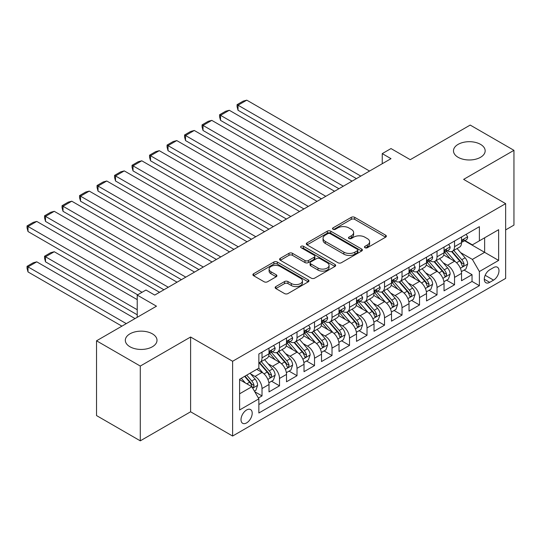<?xml version="1.0" encoding="UTF-8"?>
<svg xmlns="http://www.w3.org/2000/svg" width="541" height="541" viewBox="0 0 541 541"><rect width="100%" height="100%" fill="white"/><g stroke="black" fill="none" stroke-linecap="round" stroke-linejoin="round"><path stroke-width="0.81" d="M364.972 247.717A1.697 0.981 0 0 0 367.38 247.717L385.632 237.181A2.428 1.4 0 0 0 386.342 236.187A2.428 1.4 0 0 0 385.632 235.193L354.707 217.34A2.428 1.4 0 0 0 351.271 217.34L333.019 227.883A1.697 0.981 0 0 0 332.519 228.573A1.697 0.981 0 0 0 333.019 229.269A1.697 0.981 0 0 0 335.42 229.269L337.787 227.903A7.777 4.49 0 0 1 348.783 227.903L351.359 229.391A7.777 4.49 0 0 1 353.631 232.569A7.777 4.49 0 0 1 351.359 235.741L348.992 237.107A1.697 0.981 0 0 0 348.499 237.797A1.697 0.981 0 0 0 348.992 238.493A1.697 0.981 0 0 0 351.4 238.493L353.76 237.127A7.777 4.49 0 0 1 364.756 237.127L367.332 238.615A7.777 4.49 0 0 1 369.611 241.793A7.777 4.49 0 0 1 367.332 244.965L364.972 246.331A1.697 0.981 0 0 0 364.472 247.021A1.697 0.981 0 0 0 364.972 247.717L364.972 246.331M152.366 333.831A15.838 9.143 0 0 0 135.101 331.849A15.838 9.143 0 0 0 125.323 340.296A15.838 9.143 0 0 0 129.962 346.761A15.838 9.143 0 0 0 147.226 348.749A15.838 9.143 0 0 0 157.005 340.296A15.838 9.143 0 0 0 152.366 333.831M480.523 144.366A15.838 9.143 0 0 0 463.258 142.384A15.838 9.143 0 0 0 453.48 150.838A15.838 9.143 0 0 0 458.119 157.303A15.838 9.143 0 0 0 475.383 159.284A15.838 9.143 0 0 0 485.162 150.838A15.838 9.143 0 0 0 480.523 144.366M246.608 422.9A7.919 4.571 120 0 0 251.781 415.921A7.919 4.571 120 0 0 250.571 409.578A7.919 4.571 120 0 0 246.608 409.97A7.919 4.571 120 0 0 241.435 416.949A7.919 4.571 120 0 0 242.652 423.292A7.919 4.571 120 0 0 246.608 422.9M275.856 286.574A2.428 1.4 0 0 0 275.146 287.562A2.428 1.4 0 0 0 275.856 288.556L284.532 293.567A2.428 1.4 0 0 0 287.968 293.567L308.235 281.861A2.428 1.4 0 0 0 308.952 280.867A2.428 1.4 0 0 0 308.235 279.88L277.317 262.027A2.428 1.4 0 0 0 273.881 262.027L253.607 273.726A2.428 1.4 0 0 0 252.897 274.72A2.428 1.4 0 0 0 253.607 275.714L264.089 281.76A2.428 1.4 0 0 0 267.525 281.76L276.201 276.755A2.428 1.4 0 0 0 276.911 275.761A2.428 1.4 0 0 0 276.201 274.767L271 271.771A6.499 3.753 0 0 1 269.1 269.114A6.499 3.753 0 0 1 273.11 265.651A6.499 3.753 0 0 1 280.191 266.463L300.553 278.216A6.499 3.753 0 0 1 302.453 280.867A6.499 3.753 0 0 1 298.443 284.336A6.499 3.753 0 0 1 291.356 283.525L287.968 281.563A2.428 1.4 0 0 0 284.532 281.563L275.856 286.574L275.856 288.556M505.639 229.905L513.95 225.103L513.95 150.33L470.197 125.072L410.254 159.676L391.001 148.565L382.25 153.617L391.001 158.669L154.726 295.082L145.975 290.023L137.225 295.082L137.225 317.31M140.288 366.061L140.288 440.841L190.601 411.789L190.601 337.016L140.288 366.061L96.535 340.803L156.477 306.192L137.225 295.082M190.601 337.016L232.61 361.266L505.639 203.632L505.639 278.405L232.61 436.039L232.61 361.266M513.95 150.33L463.63 179.382L505.639 203.632M337.956 262.716A2.428 1.4 0 0 0 341.391 262.716L361.665 251.017A2.428 1.4 0 0 0 362.375 250.023A2.428 1.4 0 0 0 361.665 249.029L330.74 231.176A2.428 1.4 0 0 0 327.305 231.176L307.038 242.882A2.428 1.4 0 0 0 306.321 243.876A2.428 1.4 0 0 0 307.038 244.863L337.956 262.716M301.79 248.082A1.697 0.981 0 0 1 303.515 248.326L303.515 246.304L334.953 264.454A2.428 1.4 0 0 1 335.663 265.448A2.428 1.4 0 0 1 334.953 266.436L314.679 278.142A2.428 1.4 0 0 1 311.244 278.142L280.319 260.289L280.319 258.307A2.428 1.4 0 0 0 279.609 259.295A2.428 1.4 0 0 0 280.319 260.289M280.319 258.307L288.995 253.296A2.428 1.4 0 0 1 292.431 253.296L304.975 260.539A2.428 1.4 0 0 0 308.411 260.539L314.165 257.212A2.428 1.4 0 0 0 314.876 256.224A2.428 1.4 0 0 0 314.165 255.23L301.107 247.69A1.697 0.981 0 0 1 300.607 247A1.697 0.981 0 0 1 301.662 246.094A1.697 0.981 0 0 1 303.515 246.304M140.288 440.841L96.535 415.576L96.535 340.803M258.382 398.02L262.013 395.924L254.75 391.731M250.618 373.885L255.014 376.421A9.9 5.714 60 0 1 262.013 388.546L269.012 384.502L269.012 391.88L279.514 385.821L271.548 381.222M268.12 363.782L272.515 366.318A9.9 5.714 60 0 1 279.514 378.443L286.514 374.399L286.514 381.777L297.016 375.711L289.05 371.119M285.621 353.672L290.017 356.215A9.9 5.714 60 0 1 297.016 368.34L304.015 364.296L304.015 371.674L314.517 365.608L306.551 361.009M303.122 343.569L307.518 346.105A9.9 5.714 60 0 1 314.517 358.23L321.516 354.193L321.516 361.571L332.018 355.505L324.052 350.906M320.624 333.466L325.019 336.002A9.9 5.714 60 0 1 332.018 348.127L339.018 344.09L339.018 351.461L349.52 345.401L341.56 340.803M338.125 323.362L342.521 325.898A9.9 5.714 60 0 1 349.52 338.024L356.519 333.98L356.519 341.357L367.021 335.298L359.062 330.7M355.626 313.259L360.022 315.795A9.9 5.714 60 0 1 367.021 327.92L374.02 323.876L374.02 331.254L384.523 325.188L376.563 320.597M373.128 303.149L377.523 305.692A9.9 5.714 60 0 1 384.523 317.817L391.522 313.773L391.522 321.151L402.024 315.085L394.064 310.487M390.629 293.046L395.025 295.582A9.9 5.714 60 0 1 402.024 307.707L409.03 303.67L409.03 311.048L419.525 304.982L411.566 300.383M408.13 282.943L412.526 285.479A9.9 5.714 60 0 1 419.525 297.604L426.531 293.567L426.531 300.938L437.027 294.879L429.067 290.28M425.632 272.84L430.027 275.376A9.9 5.714 60 0 1 437.027 287.501L444.033 283.457L444.033 290.835L454.535 284.776L454.535 277.398A9.9 5.714 -120 0 0 447.529 265.273L443.133 262.737M446.568 280.177L454.535 284.776M269.012 384.502A9.9 5.714 -120 0 0 262.013 372.377L256.759 369.347M286.514 374.399A9.9 5.714 -120 0 0 279.514 362.274L268.688 356.025M304.015 364.296A9.9 5.714 -120 0 0 297.016 352.171L286.189 345.922M321.516 354.193A9.9 5.714 -120 0 0 314.517 342.068L303.69 335.819M339.018 344.09A9.9 5.714 -120 0 0 332.018 331.964L321.198 325.709M356.519 333.98A9.9 5.714 -120 0 0 349.52 321.854L338.7 315.606M374.02 323.876A9.9 5.714 -120 0 0 367.021 311.751L356.201 305.503M391.522 313.773A9.9 5.714 -120 0 0 384.523 301.648L373.703 295.4M409.03 303.67A9.9 5.714 -120 0 0 402.024 291.545L391.204 285.296M426.531 293.567A9.9 5.714 -120 0 0 419.525 281.435L408.705 275.186M444.033 283.457A9.9 5.714 -120 0 0 437.027 271.332L426.207 265.083M493.561 267.592L489.713 269.817A7.675 4.429 120 0 0 484.695 276.579A7.675 4.429 120 0 0 485.872 282.727A7.675 4.429 120 0 0 489.713 282.348L493.561 280.123A7.675 4.429 120 0 0 498.572 273.361A7.675 4.429 120 0 0 497.395 267.213A7.675 4.429 120 0 0 493.561 267.592M239.609 393.801L251.863 386.727L258.862 398.852L258.862 412.999L479.387 285.682L479.387 271.535L472.381 259.41L460.641 252.627M258.862 398.852L239.609 409.97L239.609 379.248L258.862 368.137L258.862 353.99L479.387 226.672L479.387 240.819L498.633 229.702L498.633 260.424L479.387 271.535M272.421 351.711L272.515 351.765A9.9 5.714 60 0 0 277.465 352.259L284.465 348.215A9.9 5.714 -120 0 0 286.514 343.684L286.514 338.024M289.922 341.608L290.017 341.662A9.9 5.714 60 0 0 294.967 342.149L301.966 338.111A9.9 5.714 -120 0 0 304.015 333.581L304.015 327.92M307.423 331.505L307.518 331.559A9.9 5.714 60 0 0 312.468 332.046L319.467 328.008A9.9 5.714 -120 0 0 321.516 323.471L321.516 317.817M324.925 321.401L325.019 321.455A9.9 5.714 60 0 0 329.969 321.942L336.969 317.898A9.9 5.714 -120 0 0 339.018 313.367L339.018 307.707M342.426 311.291L342.521 311.346A9.9 5.714 60 0 0 347.471 311.839L354.47 307.795A9.9 5.714 -120 0 0 356.519 303.264L356.519 297.604M359.927 301.188L360.022 301.242A9.9 5.714 60 0 0 364.972 301.736L371.971 297.692A9.9 5.714 -120 0 0 374.02 293.161L374.02 287.501M377.429 291.085L377.523 291.139A9.9 5.714 60 0 0 382.473 291.626L389.473 287.589A9.9 5.714 -120 0 0 391.522 283.058L391.522 277.398M394.937 280.982L395.025 281.036A9.9 5.714 60 0 0 399.975 281.523L406.974 277.486A9.9 5.714 -120 0 0 409.03 272.948L409.03 267.295M412.438 270.879L412.526 270.926A9.9 5.714 60 0 0 417.476 271.42L424.475 267.376A9.9 5.714 -120 0 0 426.531 262.845L426.531 257.185M429.939 260.769L430.027 260.823A9.9 5.714 60 0 0 434.978 261.317L441.977 257.273A9.9 5.714 -120 0 0 444.033 252.742L444.033 247.081M258.862 404.512L472.036 281.442L472.036 274.666L461.534 280.732L461.534 273.354A9.9 5.714 -120 0 0 454.535 261.229L443.708 254.98M447.441 250.666L447.529 250.72A9.9 5.714 -120 0 0 452.479 251.213A9.9 5.714 -120 0 0 454.535 246.676L454.535 241.022M452.479 251.213L459.485 247.169A9.9 5.714 -120 0 0 461.534 242.639L461.534 236.978M262.013 352.171L262.013 357.831A9.9 5.714 60 0 1 259.964 362.362A9.9 5.714 60 0 1 258.862 362.761M259.964 362.362L266.963 358.318A9.9 5.714 -120 0 0 269.012 353.787L269.012 348.127M279.514 342.068L279.514 347.721A9.9 5.714 60 0 1 277.465 352.259M297.016 331.958L297.016 337.618A9.9 5.714 60 0 1 294.967 342.149M314.517 321.854L314.517 327.515A9.9 5.714 60 0 1 312.468 332.046M332.018 311.751L332.018 317.411A9.9 5.714 60 0 1 329.969 321.942M349.52 301.648L349.52 307.308A9.9 5.714 60 0 1 347.471 311.839M367.021 291.545L367.021 297.198A9.9 5.714 60 0 1 364.972 301.736M384.523 281.435L384.523 287.095A9.9 5.714 60 0 1 382.473 291.626M402.024 271.332L402.024 276.992A9.9 5.714 60 0 1 399.975 281.523M419.525 261.229L419.525 266.889A9.9 5.714 60 0 1 417.476 271.42M437.027 251.125L437.027 256.786A9.9 5.714 60 0 1 434.978 261.317M437.027 287.501L437.027 294.879M419.525 297.604L419.525 304.982M402.024 307.707L402.024 315.085M384.523 317.817L384.523 325.188M367.021 327.92L367.021 335.298M349.52 338.024L349.52 345.401M332.018 348.127L332.018 355.505M314.517 358.23L314.517 365.608M297.016 368.34L297.016 375.711M279.514 378.443L279.514 385.821M262.013 388.546L262.013 395.924M251.863 386.727L239.609 379.654M472.381 259.41L484.635 252.336L484.635 237.783L498.633 229.702M464.591 240.765L498.633 260.424M464.942 240.562L472.381 244.857L479.387 240.819M190.601 411.789L232.61 436.039M382.25 153.617L382.25 163.72M464.07 270.074L472.036 274.666M472.036 281.442L479.387 285.682M365.648 247.961L367.332 246.987A7.777 4.49 0 0 0 369.611 243.815L369.611 241.793M353.631 232.569L353.631 234.591A7.777 4.49 0 0 1 351.359 237.763L349.675 238.737M385.598 237.195L354.707 219.362A2.428 1.4 0 0 0 351.271 219.362L333.696 229.512M361.631 251.031L330.74 233.198A2.428 1.4 0 0 0 327.305 233.198L307.065 244.884L307.038 242.882M357.371 250.72A1.697 0.981 0 0 0 357.865 250.023A1.697 0.981 0 0 0 357.371 249.327L330.226 233.658A1.697 0.981 0 0 0 327.819 233.658L325.33 235.098A7.777 4.49 0 0 0 323.051 238.27A7.777 4.49 0 0 0 325.33 241.442L343.887 252.153A7.777 4.49 0 0 0 354.876 252.153L357.371 250.72L357.371 252.742A1.697 0.981 0 0 0 357.865 252.045L357.865 250.023M323.051 238.27L323.051 240.292A7.777 4.49 0 0 0 325.33 243.464L325.33 241.442M357.371 252.742L354.876 254.175A7.777 4.49 0 0 1 343.887 254.175L325.33 243.464M280.353 260.309L288.995 255.318L288.995 253.296M314.876 256.224L314.876 258.246A2.428 1.4 0 0 1 314.165 259.234L308.411 262.561A2.428 1.4 0 0 1 304.975 262.561L292.431 255.318A2.428 1.4 0 0 0 288.995 255.318M303.515 248.326L334.92 266.456M317.986 268.052A6.499 3.753 0 0 0 325.067 268.863A6.499 3.753 0 0 0 329.084 265.394A6.499 3.753 0 0 0 327.177 262.743L320.008 258.605A2.428 1.4 0 0 0 316.566 258.605L310.811 261.925A2.428 1.4 0 0 0 310.101 262.919A2.428 1.4 0 0 0 310.811 263.907L317.986 268.052L317.986 270.074A6.499 3.753 0 0 0 325.067 270.885A6.499 3.753 0 0 0 329.084 267.416L329.084 265.394M310.101 262.919L310.101 264.941A2.428 1.4 0 0 0 310.811 265.929L310.811 263.907M317.986 270.074L310.811 265.929M302.453 280.867L302.453 282.889A6.499 3.753 0 0 1 298.443 286.358A6.499 3.753 0 0 1 291.356 285.547L287.968 283.585A2.428 1.4 0 0 0 284.532 283.585L275.89 288.576M269.1 269.114L269.1 271.136A6.499 3.753 0 0 0 271 273.793L271 271.771M276.167 276.769L271 273.793M308.208 281.881L277.317 264.049A2.428 1.4 0 0 0 273.881 264.049L253.641 275.727M461.385 271.623L465.909 269.012L467.654 263.954A6.56 3.787 -120 0 0 465.104 257.8L457.104 248.542M455.502 261.871L446.366 251.288M238.033 150.682L321.428 198.831L203.031 130.476L202.07 126.892L202.07 124.87L208.19 121.333L211.781 120.373L203.031 125.424L203.031 130.476M450.301 258.787L445 252.647A15.716 9.075 -120 0 0 444.513 252.099M451.586 251.565L459.674 260.931A6.56 3.787 60 0 1 462.014 265.448L462.494 266.226L463.38 266.104L464.117 264.238A6.56 3.787 -120 0 0 461.777 259.721L453.784 250.463M452.066 251.416L460.756 261.479A3.341 1.927 60 0 1 461.595 262.784L464.117 264.238M360.806 176.095L238.033 105.211L238.033 110.269L356.431 178.625M466.173 234.3L467.654 236.877A6.56 3.787 60 0 1 466.301 239.778L462.974 241.699A6.56 3.787 -120 0 0 464.117 240.19L463.975 239.609M369.557 171.044L246.784 100.159L238.033 105.211L237.073 104.656L243.2 101.12L246.784 100.159M461.75 242.003L461.777 242.003A6.56 3.787 -120 0 0 462.974 241.699M463.272 239.697L464.117 240.19C463.705 239.196 463.001 239.602 462.014 241.401A6.56 3.787 60 0 1 461.534 242.334M238.033 110.269L237.073 106.678L237.073 104.656M443.884 281.726L448.408 279.115L450.153 274.064A6.56 3.787 -120 0 0 447.603 267.903L439.603 258.645M438 271.974L428.864 261.391M220.532 160.792L303.927 208.941L185.529 140.579L184.569 136.995L184.569 134.973L190.689 131.436L194.28 130.476L185.529 135.527L185.529 140.579M432.8 268.891L427.498 262.75A15.716 9.075 -120 0 0 427.011 262.202M434.085 261.668L442.173 271.034A6.56 3.787 60 0 1 444.513 275.552L444.993 276.329L445.879 276.208L446.616 274.341A6.56 3.787 -120 0 0 444.276 269.824L436.276 260.566M434.565 261.519L443.255 271.582A3.341 1.927 60 0 1 444.093 272.887L446.616 274.341M426.382 291.829L430.907 289.219L432.651 284.167A6.56 3.787 -120 0 0 430.102 278.006L422.102 268.749M420.499 282.077L411.363 271.494M203.031 170.895L286.426 219.044L168.028 150.682L167.068 147.098L167.068 145.076L173.188 141.539L176.779 140.579L168.028 145.63L168.028 150.682M415.299 278.994L409.997 272.853A15.716 9.075 -120 0 0 409.51 272.306M416.584 271.778L424.671 281.137A6.56 3.787 60 0 1 427.011 285.662L427.491 286.439L428.377 286.311L429.114 284.444A6.56 3.787 -120 0 0 426.775 279.927L418.775 270.669M417.064 271.623L425.753 281.685A3.341 1.927 60 0 1 426.592 282.99L429.114 284.444M408.881 301.932L413.405 299.322L415.15 294.27A6.56 3.787 -120 0 0 412.6 288.11L404.6 278.852M402.998 292.181L393.862 281.604M185.529 180.998L268.924 229.147L150.526 160.792L149.559 157.201L149.559 155.179L155.686 151.642L159.277 150.682L150.526 155.734L150.526 160.792M397.797 289.104L392.495 282.963A15.716 9.075 -120 0 0 392.009 282.416M399.082 281.881L407.17 291.247A6.56 3.787 60 0 1 409.51 295.765L409.99 296.542L410.876 296.414L411.613 294.547A6.56 3.787 -120 0 0 409.273 290.03L401.273 280.772M399.562 281.726L408.252 291.788A3.341 1.927 60 0 1 409.091 293.094L411.613 294.547M391.38 312.042L395.897 309.425L397.649 304.373A6.56 3.787 -120 0 0 395.092 298.219L387.099 288.962M385.496 302.291L376.36 291.707M168.028 191.101L251.423 239.25L133.025 170.895L132.058 167.304L132.058 165.289L138.185 161.752L141.776 160.792L133.025 165.844L133.025 170.895M380.296 299.207L374.994 293.066A15.716 9.075 -120 0 0 374.507 292.519M381.581 291.984L389.669 301.351A6.56 3.787 60 0 1 392.009 305.868L392.489 306.646L393.375 306.517L394.112 304.657A6.56 3.787 -120 0 0 391.772 300.133L383.772 290.875M382.054 291.829L390.751 301.892A3.341 1.927 60 0 1 391.589 303.203L394.112 304.657M343.305 186.205L220.532 115.321L220.532 120.373L338.93 188.728M448.672 244.404L450.153 246.98A6.56 3.787 60 0 1 448.8 249.881L445.473 251.802A6.56 3.787 -120 0 0 446.616 250.294L446.474 249.712M352.056 181.147L229.283 110.269L220.532 115.321L219.572 114.76L225.698 111.23L229.283 110.269M444.249 252.113L444.276 252.113A6.56 3.787 -120 0 0 445.473 251.802M445.77 249.8L446.616 250.294C446.203 249.306 445.5 249.705 444.513 251.504A6.56 3.787 60 0 1 444.033 252.437M220.532 120.373L219.572 116.782L219.572 114.76M325.804 196.309L202.07 124.87M431.163 254.507L432.651 257.083A6.56 3.787 60 0 1 431.299 259.984L427.972 261.905A6.56 3.787 -120 0 0 429.114 260.397L428.972 259.815M334.554 191.257L211.781 120.373M426.748 262.216L426.775 262.216A6.56 3.787 -120 0 0 427.972 261.905M428.262 259.91L429.114 260.397C428.702 259.41 427.999 259.815 427.011 261.607A6.56 3.787 60 0 1 426.531 262.541M308.302 206.412L184.569 134.973M413.662 264.617L415.15 267.193A6.56 3.787 60 0 1 413.791 270.094L410.47 272.015A6.56 3.787 -120 0 0 411.613 270.5L411.471 269.918M317.053 201.36L194.28 130.476M409.246 272.319L409.273 272.319A6.56 3.787 -120 0 0 410.47 272.015M410.761 270.013L411.613 270.5C411.201 269.513 410.497 269.918 409.51 271.71A6.56 3.787 60 0 1 409.03 272.644M290.801 216.515L167.068 145.076M396.161 274.72L397.649 277.296A6.56 3.787 60 0 1 396.289 280.197L392.969 282.118A6.56 3.787 -120 0 0 394.112 280.603L393.97 280.022M299.552 211.463L176.779 140.579M391.745 282.422L391.772 282.422A6.56 3.787 -120 0 0 392.969 282.118M393.26 280.116L394.112 280.603C393.699 279.616 392.996 280.022 392.009 281.82A6.56 3.787 60 0 1 391.522 282.754M373.878 322.145L378.396 319.535L380.147 314.477A6.56 3.787 -120 0 0 377.591 308.323L369.598 299.065M367.995 312.394L358.859 301.81M150.526 201.205L233.922 249.354L115.524 180.998L114.557 177.414L114.557 175.392L120.684 171.855L124.274 170.895L115.524 175.947L115.524 180.998M362.795 309.31L357.493 303.17A15.716 9.075 -120 0 0 356.999 302.622M364.079 302.088L372.167 311.454A6.56 3.787 60 0 1 374.507 315.971L374.981 316.749L375.873 316.627L376.61 314.761A6.56 3.787 -120 0 0 374.271 310.243L366.271 300.985M364.553 301.939L373.249 312.001A3.341 1.927 60 0 1 374.088 313.307L376.61 314.761M273.3 226.618L149.559 155.179M378.659 284.823L380.147 287.399A6.56 3.787 60 0 1 378.788 290.301L375.468 292.221A6.56 3.787 -120 0 0 376.61 290.713L376.468 290.132M282.05 221.567L159.277 150.682M374.244 292.525L374.271 292.525A6.56 3.787 -120 0 0 375.468 292.221M375.758 290.219L376.61 290.713C376.191 289.719 375.495 290.125 374.507 291.924A6.56 3.787 60 0 1 374.02 292.857M356.377 332.248L360.894 329.638L362.646 324.586A6.56 3.787 -120 0 0 360.09 318.426L352.096 309.168M350.494 322.497L341.351 311.914M133.025 211.315L216.42 259.464L98.022 191.101L97.055 187.517L97.055 185.495L103.182 181.959L106.773 180.998L98.022 186.05L98.022 191.101M345.293 319.413L339.985 313.273A15.716 9.075 -120 0 0 339.498 312.725M346.578 312.191L354.666 321.557A6.56 3.787 60 0 1 357.006 326.074L357.479 326.852L358.365 326.73L359.102 324.864A6.56 3.787 -120 0 0 356.769 320.346L348.769 311.089M347.052 312.042L355.748 322.105A3.341 1.927 60 0 1 356.587 323.41L359.102 324.864M255.798 236.728L132.058 165.289M361.158 294.926L362.646 297.503A6.56 3.787 60 0 1 361.287 300.404L357.966 302.324A6.56 3.787 -120 0 0 359.102 300.816L358.967 300.235M264.549 231.67L141.776 160.792M356.742 302.635L356.769 302.635A6.56 3.787 -120 0 0 357.966 302.324M358.257 300.323L359.102 300.816C358.69 299.829 357.993 300.228 357.006 302.027A6.56 3.787 60 0 1 356.519 302.96M338.876 342.352L343.393 339.741L345.144 334.69A6.56 3.787 -120 0 0 342.588 328.529L334.595 319.271M332.992 332.6L323.849 322.017M115.524 221.418L198.919 269.567L80.521 201.205L79.554 197.621L79.554 195.599L85.681 192.062L89.272 191.101L80.521 196.153L80.521 201.205M327.792 329.523L322.483 323.376A15.716 9.075 -120 0 0 321.996 322.828M329.077 322.301L337.165 331.66A6.56 3.787 60 0 1 339.505 336.184L339.978 336.962L340.864 336.833L341.601 334.967A6.56 3.787 -120 0 0 339.268 330.45L331.268 321.192M329.55 322.145L338.24 332.208A3.341 1.927 60 0 1 339.085 333.513L341.601 334.967M238.297 246.831L114.557 175.392M343.657 305.029L345.144 307.606A6.56 3.787 60 0 1 343.785 310.507L340.458 312.428A6.56 3.787 -120 0 0 341.601 310.919L341.466 310.338M247.048 241.78L124.274 170.895M339.241 312.739L339.268 312.739A6.56 3.787 -120 0 0 340.458 312.428M340.756 310.433L341.601 310.919C341.188 309.932 340.492 310.338 339.505 312.13A6.56 3.787 60 0 1 339.018 313.063M321.368 352.455L325.892 349.844L327.643 344.793A6.56 3.787 -120 0 0 325.087 338.632L317.094 329.374M315.491 342.703L306.348 332.127M98.022 231.521L181.418 279.67L63.013 211.315L62.053 207.724L62.053 205.702L68.18 202.165L71.77 201.205L63.013 206.263L63.013 211.315M310.291 339.626L304.982 333.486A15.716 9.075 -120 0 0 304.495 332.938M311.575 332.404L319.663 341.77A6.56 3.787 60 0 1 322.003 346.287L322.477 347.065L323.362 346.937L324.1 345.07A6.56 3.787 -120 0 0 321.76 340.553L313.766 331.295M312.049 332.248L320.739 342.311A3.341 1.927 60 0 1 321.584 343.616L324.1 345.07M220.796 256.934L97.055 185.495M326.155 315.139L327.643 317.716A6.56 3.787 60 0 1 326.284 320.617L322.957 322.537A6.56 3.787 -120 0 0 324.1 321.023L323.964 320.441M229.546 251.883L106.773 180.998M321.739 322.842L321.76 322.842A6.56 3.787 -120 0 0 322.957 322.537M323.254 320.536L324.1 321.023C323.687 320.035 322.991 320.441 322.003 322.233A6.56 3.787 60 0 1 321.516 323.173M303.866 362.565L308.39 359.948L310.142 354.896A6.56 3.787 -120 0 0 307.586 348.742L299.592 339.484M297.99 352.813L288.847 342.23M80.521 241.624L163.916 289.773L45.512 221.418L44.551 217.827L44.551 215.812L50.678 212.275L54.262 211.315L45.512 216.366L45.512 221.418M292.789 349.729L287.481 343.589A15.716 9.075 -120 0 0 286.994 343.041M294.074 342.507L302.162 351.873A6.56 3.787 60 0 1 304.502 356.391L304.975 357.168L305.861 357.04L306.598 355.18A6.56 3.787 -120 0 0 304.258 350.663L296.265 341.398M294.547 342.352L303.237 352.414A3.341 1.927 60 0 1 304.083 353.726L306.598 355.18M203.294 267.038L79.554 195.599M308.654 325.242L310.142 327.819A6.56 3.787 60 0 1 308.783 330.72L305.455 332.641A6.56 3.787 -120 0 0 306.598 331.126L306.463 330.544M212.045 261.986L89.272 191.101M304.238 332.945L304.258 332.945A6.56 3.787 -120 0 0 305.455 332.641M305.753 330.639L306.598 331.126C306.186 330.138 305.489 330.544 304.502 332.343A6.56 3.787 60 0 1 304.015 333.276M286.365 372.668L290.889 370.058L292.64 365.006A6.56 3.787 -120 0 0 290.084 358.845L282.091 349.587M280.488 362.916L271.345 352.333M63.013 251.727L137.657 294.825L28.01 231.521L27.05 227.937L27.05 225.915L33.177 222.378L36.761 221.418L28.01 226.469L28.01 231.521M275.288 359.833L269.979 353.692A15.716 9.075 -120 0 0 269.492 353.145M276.573 352.61L284.661 361.976A6.56 3.787 60 0 1 287 366.494L287.474 367.271L288.36 367.15L289.097 365.283A6.56 3.787 -120 0 0 286.757 360.766L278.764 351.508M277.046 352.462L285.736 362.524A3.341 1.927 60 0 1 286.581 363.829L289.097 365.283M185.793 277.141L62.053 205.702M291.153 335.346L292.64 337.922A6.56 3.787 60 0 1 291.281 340.823L287.954 342.744A6.56 3.787 -120 0 0 289.097 341.236L288.962 340.654M194.544 272.089L71.77 201.205M286.73 343.048L286.757 343.048A6.56 3.787 -120 0 0 287.954 342.744M288.252 340.742L289.097 341.236C288.684 340.242 287.988 340.647 287 342.446A6.56 3.787 60 0 1 286.514 343.379M268.863 382.771L273.388 380.161L275.139 375.109A6.56 3.787 -120 0 0 272.583 368.948L264.59 359.691M137.225 309.729L45.512 256.786L54.262 251.734L137.225 299.626M262.987 373.02L258.801 368.171M45.512 261.837L44.551 258.246L44.551 256.224L45.512 256.786L45.512 261.837L137.225 314.781M257.786 369.936L257.103 369.151M259.071 362.713L267.159 372.08A6.56 3.787 60 0 1 269.499 376.597L269.973 377.375L270.858 377.253L271.596 375.386A6.56 3.787 -120 0 0 269.256 370.869L261.262 361.611M259.545 362.565L268.235 372.627A3.341 1.927 60 0 1 269.08 373.932L271.596 375.386M44.551 256.224L50.678 252.688L54.262 251.734M168.292 287.251L44.551 215.812M273.651 345.449L275.139 348.025A6.56 3.787 60 0 1 273.78 350.926L270.453 352.847A6.56 3.787 -120 0 0 271.596 351.339L271.46 350.757M177.042 282.192L54.262 211.315M269.229 353.158L269.256 353.158A6.56 3.787 -120 0 0 270.453 352.847M270.75 350.852L271.596 351.339C271.183 350.352 270.486 350.751 269.499 352.549A6.56 3.787 60 0 1 269.012 353.483M254.398 391.123L255.886 390.264L257.638 385.212A6.56 3.787 -120 0 0 255.082 379.052L250.043 373.222M126.283 323.626L28.01 266.889L36.761 261.837L135.034 318.575M245.35 382.967L241.293 378.274M28.01 271.94L27.05 268.356L27.05 266.334L28.01 266.889L28.01 271.94L121.908 326.149M240.278 380.046L239.609 379.261M244.62 376.353L249.658 382.183A6.56 3.787 60 0 1 251.991 386.707L252.471 387.484L253.357 387.356L254.094 385.49A6.56 3.787 -120 0 0 251.754 380.972L246.723 375.143M245.026 376.123L250.733 382.73A3.341 1.927 60 0 1 251.579 384.036L254.094 385.49M27.05 266.334L33.177 262.798L36.761 261.837M142.04 292.302L27.05 225.915M159.541 292.302L36.761 221.418M255.014 376.421L262.013 372.377M272.515 366.318L279.514 362.274M290.017 356.215L297.016 352.171M307.518 346.105L314.517 342.068M325.019 336.002L332.018 331.964M342.521 325.898L349.52 321.854M360.022 315.795L367.021 311.751M377.523 305.692L384.523 301.648M395.025 295.582L402.024 291.545M412.526 285.479L419.525 281.435M430.027 275.376L437.027 271.332M447.529 265.273L454.535 261.229M454.535 246.676L461.534 242.639M262.013 357.831L269.012 353.787M279.514 347.721L286.514 343.684M297.016 337.618L304.015 333.581M314.517 327.515L321.516 323.471M332.018 317.411L339.018 313.367M349.52 307.308L356.519 303.264M367.021 297.198L374.02 293.161M384.523 287.095L391.522 283.058M402.024 276.992L409.03 272.948M419.525 266.889L426.531 262.845M437.027 256.786L444.033 252.742M454.535 277.398L461.534 273.354M485.169 275.281L493.561 280.123M484.283 279.217L489.713 282.348M367.332 246.987L367.332 244.965M348.992 238.493L348.992 237.107M351.359 237.763L351.359 235.741M333.019 229.269L333.019 227.883M351.271 219.362L351.271 217.34M354.707 219.362L354.707 217.34M385.632 237.181L385.632 235.193M327.305 233.198L327.305 231.176M330.74 233.198L330.74 231.176M361.665 251.017L361.665 249.029M343.887 254.175L343.887 252.153M354.876 254.175L354.876 252.153M292.431 255.318L292.431 253.296M304.975 262.561L304.975 260.539M308.411 262.561L308.411 260.539M314.165 259.234L314.165 257.212M334.953 266.436L334.953 264.454M284.532 283.585L284.532 281.563M287.968 283.585L287.968 281.563M291.356 285.547L291.356 283.525M276.201 276.755L276.201 274.767M253.607 275.714L253.607 273.726M273.881 264.049L273.881 262.027M277.317 264.049L277.317 262.027M308.235 281.861L308.235 279.88M460.384 268.255L467.613 264.082M461.777 259.721L465.104 257.8M456.55 262.737L459.674 260.931M467.613 236.802L461.534 240.312M442.883 278.365L450.112 274.186M444.276 269.824L447.603 267.903M439.049 272.84L442.173 271.034M425.382 288.468L432.611 284.296M426.775 279.927L430.102 278.006M421.547 282.943L424.671 281.137M407.88 298.571L415.109 294.399M409.273 290.03L412.6 288.11M404.046 293.053L407.17 291.247M390.379 308.674L397.608 304.502M391.772 300.133L395.092 298.219M386.545 303.156L389.669 301.351M450.112 246.906L444.033 250.415M432.611 257.009L426.531 260.519M415.109 267.112L409.03 270.628M397.608 277.222L391.522 280.732M372.877 318.777L380.107 314.605M374.271 310.243L377.591 308.323M369.043 313.259L372.167 311.454M380.107 287.325L374.02 290.835M355.376 328.887L362.605 324.708M356.769 320.346L360.09 318.426M351.535 323.362L354.666 321.557M362.605 297.428L356.519 300.938M337.875 338.991L345.104 334.818M339.268 330.45L342.588 328.529M334.034 333.466L337.165 331.66M345.104 307.531L339.018 311.041M320.373 349.094L327.603 344.921M321.76 340.553L325.087 338.632M316.532 343.576L319.663 341.77M327.603 317.635L321.516 321.151M302.865 359.197L310.094 355.024M304.258 350.663L307.586 348.742M299.031 353.679L302.162 351.873M310.094 327.745L304.015 331.254M285.364 369.3L292.593 365.128M286.757 360.766L290.084 358.845M281.53 363.782L284.661 361.976M292.593 337.848L286.514 341.357M267.863 379.41L275.092 375.231M269.256 370.869L272.583 368.948M264.028 373.885L267.159 372.08M275.092 347.951L269.012 351.461M252.694 388.168L257.59 385.341M251.754 380.972L255.082 379.052M246.824 383.819L249.658 382.183"/></g></svg>
